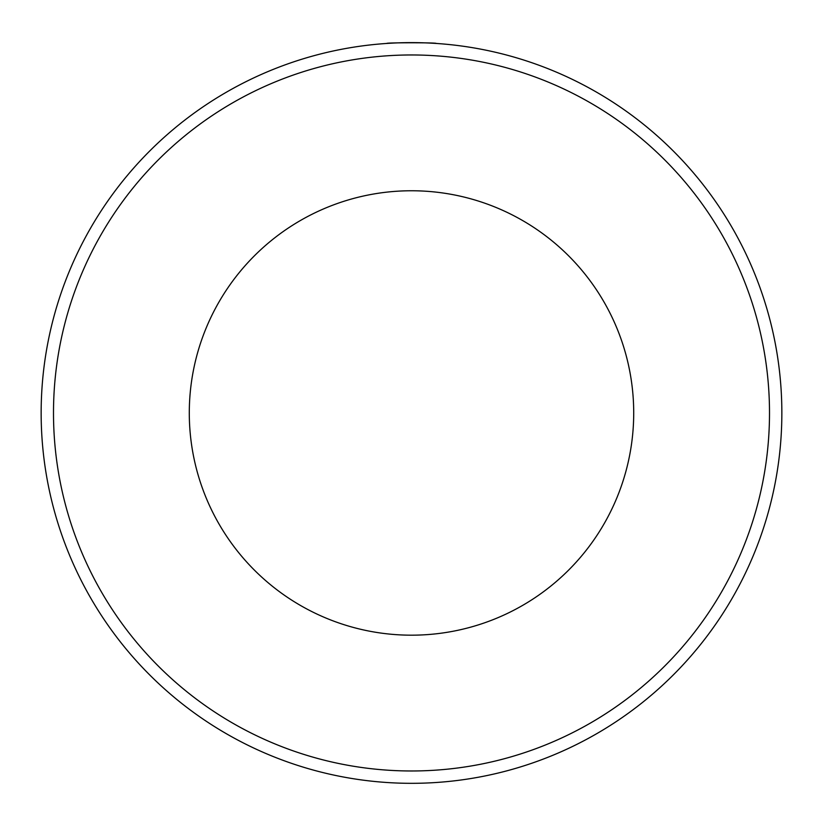 <?xml version="1.0" encoding="UTF-8"?>
<svg xmlns="http://www.w3.org/2000/svg" width="823" height="823" viewBox="0 0 823 823"><rect width="100%" height="100%" fill="white"/><g stroke="black" fill="none" stroke-linecap="round" stroke-linejoin="round"><path stroke-width="1.23" d="M436.19 43.444C437.713 42.549 385.308 42.549 386.81 43.444C385.267 42.559 437.682 42.549 436.19 43.444M633.71 412.971A222.21 222.21 0 0 0 411.5 190.761A222.21 222.21 0 0 0 189.29 412.971A222.21 222.21 0 0 0 411.5 635.181A222.21 222.21 0 0 0 633.71 412.971M53.495 412.971A358.005 358.005 0 0 0 411.5 770.976A358.005 358.005 0 0 0 769.505 412.971A358.005 358.005 0 0 0 411.5 54.966A358.005 358.005 0 0 0 53.495 412.971M781.85 412.971A370.35 370.35 0 0 1 411.5 783.321A370.35 370.35 0 0 1 41.15 412.971A370.35 370.35 0 0 1 411.5 42.621A370.35 370.35 0 0 1 781.85 412.971"/></g></svg>
